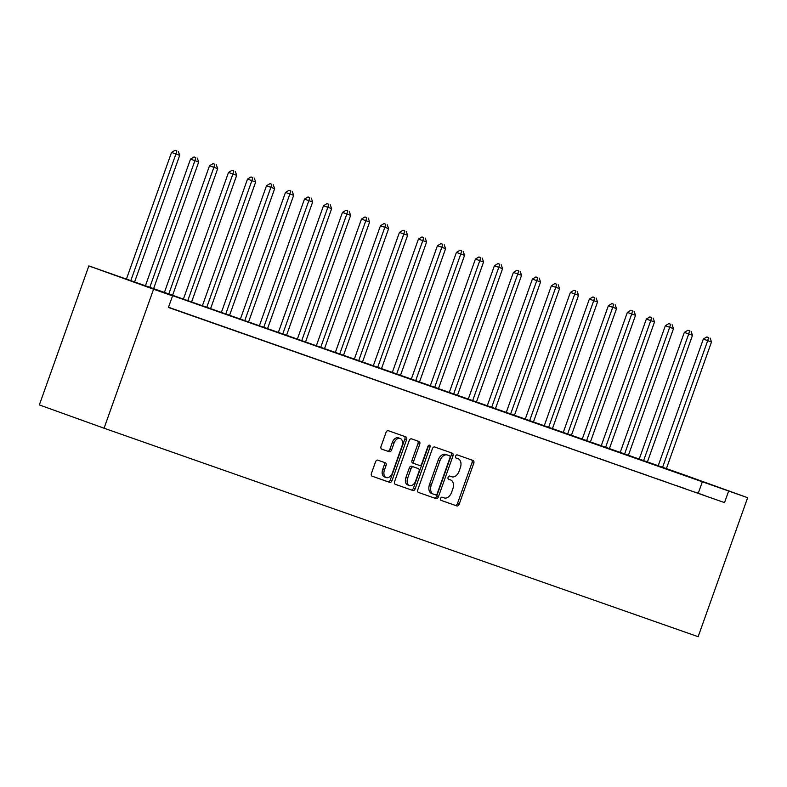 <?xml version="1.0" encoding="UTF-8"?>
<svg xmlns="http://www.w3.org/2000/svg" width="787" height="787" viewBox="0 0 787 787"><rect width="100%" height="100%" fill="white"/><g stroke="black" fill="none" stroke-linecap="round" stroke-linejoin="round"><path stroke-width="1.18" d="M440.572 498.427A1.692 1.102 109.8 0 0 441.045 500.384A1.692 1.102 109.8 0 0 441.054 500.384L456.893 505.943A2.41 1.584 109.8 0 0 459.195 504.192L473.774 463.258A2.41 1.584 109.8 0 0 473.095 460.464L457.247 454.906A1.692 1.102 109.8 0 0 455.634 456.126A1.692 1.102 109.8 0 0 456.106 458.083A1.692 1.102 109.8 0 0 456.116 458.083L458.162 458.811A7.722 5.056 109.8 0 0 458.162 458.811A7.722 5.056 109.8 0 1 460.346 467.753L459.126 471.167A7.722 5.056 109.8 0 1 451.768 476.774L449.711 476.056A1.692 1.102 109.8 0 0 448.108 477.276A1.692 1.102 109.8 0 0 448.58 479.234L450.636 479.952A7.722 5.056 109.8 0 0 450.636 479.952A7.722 5.056 109.8 0 1 452.81 488.904L451.6 492.318A7.722 5.056 109.8 0 1 444.232 497.925L442.186 497.197A1.692 1.102 109.8 0 0 440.572 498.427M377.819 460.159A2.41 1.584 109.8 0 0 375.517 461.91L371.425 473.39A2.41 1.584 109.8 0 0 372.103 476.184L389.713 482.372A2.41 1.584 109.8 0 0 392.015 480.621L406.584 439.687A2.41 1.584 109.8 0 0 405.915 436.883L388.306 430.705A2.41 1.584 109.8 0 0 386.004 432.457L381.065 446.327A2.41 1.584 109.8 0 0 381.744 449.131L389.28 451.768A2.41 1.584 109.8 0 0 391.582 450.026L394.031 443.14A6.453 4.23 109.8 0 1 400.209 438.467A6.453 4.23 109.8 0 1 402.009 445.944L392.408 472.889A6.453 4.23 109.8 0 1 386.24 477.571A6.453 4.23 109.8 0 1 384.43 470.095L386.033 465.599A2.41 1.584 109.8 0 0 385.355 462.805L377.819 460.159M172.56 295.873L153.563 289.203L104.061 428.217L698.148 636.703L747.65 497.699L146.323 286.429L172.56 295.873L168.428 307.451L724.532 502.618L728.654 491.029M417.808 489.671A2.41 1.584 109.8 0 0 418.487 492.465A2.41 1.584 109.8 0 0 418.497 492.465L436.096 498.643A2.41 1.584 109.8 0 0 438.389 496.892L452.968 455.958A2.41 1.584 109.8 0 0 452.299 453.164L434.69 446.986A2.41 1.584 109.8 0 0 432.388 448.738L417.808 489.671M412.9 490.508L395.3 484.33A2.41 1.584 109.8 0 1 395.29 484.33A2.41 1.584 109.8 0 1 394.621 481.536L409.201 440.602A2.41 1.584 109.8 0 1 411.493 438.851L419.028 441.487A2.41 1.584 109.8 0 0 419.028 441.487A2.41 1.584 109.8 0 1 419.707 444.291L413.795 460.887A2.41 1.584 109.8 0 0 414.474 463.681A2.41 1.584 109.8 0 0 414.483 463.691L419.481 465.442A2.41 1.584 109.8 0 0 421.783 463.691L427.931 446.406A1.692 1.102 109.8 0 1 429.545 445.186A1.692 1.102 109.8 0 1 430.017 447.144L415.202 488.757A2.41 1.584 109.8 0 1 412.9 490.508L395.143 484.261M724.532 502.618L168.507 307.245M704.257 495.387L695.137 492.18L704.247 495.417M685.261 488.717L676.141 485.52L685.251 488.757M666.274 482.057L657.155 478.85L666.255 482.087M647.278 475.387L638.159 472.19L647.268 475.427M628.282 468.727L619.172 465.52L628.272 468.757M609.295 462.058L600.176 458.86L609.276 462.097M590.299 455.388L581.18 452.191L590.289 455.427M571.303 448.728L562.193 445.531L571.293 448.757M552.317 442.058L543.197 438.861L552.307 442.097M533.32 435.398L524.201 432.201L533.311 435.427M514.334 428.728L505.215 425.531L514.314 428.767M495.338 422.068L486.218 418.861L495.328 422.098M476.342 415.398L467.232 412.201L476.332 415.438M457.355 408.738L448.236 405.531L457.336 408.768M438.359 402.068L429.24 398.871L438.349 402.108M419.363 395.408L410.253 392.201L419.353 395.438M400.376 388.739L391.257 385.541L400.367 388.778M381.38 382.069L372.261 378.872L381.37 382.108M362.394 375.409L353.274 372.212L362.374 375.438M343.398 368.739L334.278 365.542L343.388 368.778M324.401 362.079L315.292 358.882L324.392 362.109M305.415 355.409L296.296 352.212L305.395 355.449M286.419 348.749L277.299 345.552L286.409 348.779M267.423 342.079L258.313 338.882L267.413 342.119M248.436 335.419L239.317 332.212L248.417 335.449M229.44 328.75L220.321 325.552L229.43 328.789M210.454 322.09L201.334 318.883L210.434 322.119M191.457 315.42L182.338 312.223L191.448 315.459M172.461 308.75L176.839 310.324L172.451 308.789M747.65 497.699L682.939 474.404L88.852 265.908L39.35 404.921L104.061 428.217M88.852 265.908L153.563 289.203M698.295 493.174L702.417 481.585M456.46 458.191A7.722 5.056 109.8 0 0 456.44 458.182A7.722 5.056 109.8 0 0 456.411 458.182L458.162 458.811L456.44 458.182M440.917 500.325L455.152 505.313A2.41 1.584 109.8 0 0 457.454 503.562L472.023 462.628A2.41 1.584 109.8 0 0 471.502 459.903M418.33 492.396L434.345 498.014A2.41 1.584 109.8 0 0 436.647 496.263L451.217 455.329A2.41 1.584 109.8 0 0 450.695 452.604M435.585 494.885A1.692 1.102 109.8 0 0 437.198 493.656L449.987 457.729A1.692 1.102 109.8 0 0 449.515 455.771L447.35 455.014A7.722 5.056 109.8 0 0 439.982 460.611L431.237 485.176A7.722 5.056 109.8 0 0 433.401 494.118A7.722 5.056 109.8 0 0 433.421 494.128L435.585 494.885M447.773 455.142L447.773 455.142A1.692 1.102 109.8 0 0 447.764 455.142L445.599 454.384A7.722 5.056 109.8 0 0 438.241 459.982L439.982 460.611M433.371 494.108L431.67 493.498A7.722 5.056 109.8 0 0 431.67 493.498A7.722 5.056 109.8 0 1 429.495 484.546L438.241 459.982M412.722 463.051L414.474 463.681L412.732 463.061A2.41 1.584 109.8 0 0 412.732 463.061A2.41 1.584 109.8 0 1 412.054 460.257L417.966 443.661A2.41 1.584 109.8 0 0 417.444 440.936M411.148 489.878A2.41 1.584 109.8 0 0 413.45 488.127L428.276 446.514A1.692 1.102 109.8 0 0 428.413 445.599M407.666 478.112A6.453 4.23 109.8 0 0 409.466 485.589A6.453 4.23 109.8 0 0 415.644 480.916L419.028 471.423A2.41 1.584 109.8 0 0 418.35 468.629A2.41 1.584 109.8 0 0 418.34 468.619L413.352 466.868A2.41 1.584 109.8 0 0 411.05 468.619L407.666 478.112L405.915 477.483A6.453 4.23 109.8 0 0 407.715 484.959L409.466 485.589M416.608 467.999A2.41 1.584 109.8 0 0 416.598 467.999A2.41 1.584 109.8 0 0 416.598 467.99L418.34 468.619L416.598 467.999M405.915 477.483L409.299 467.99A2.41 1.584 109.8 0 1 411.601 466.238L416.598 467.99M386.24 477.571L384.489 476.942A6.453 4.23 109.8 0 1 382.689 469.465L384.282 464.969A2.41 1.584 109.8 0 0 383.761 462.244M400.209 438.467L398.458 437.838A6.453 4.23 109.8 0 0 392.28 442.51L394.031 443.14M381.587 449.052L387.529 451.138A2.41 1.584 109.8 0 0 389.831 449.397L392.28 442.51M371.946 476.115L387.961 481.742A2.41 1.584 109.8 0 0 390.263 479.991L404.833 439.057A2.41 1.584 109.8 0 0 404.311 436.323M666.333 468.806L711.497 341.971L703.322 339.069L658.148 465.934M708.595 337.554L706.844 336.925L708.595 337.554L707.7 340.643L662.526 467.478M710.12 338.085L711.497 341.971M703.322 339.069L706.844 336.925M647.337 462.146L692.501 335.301L684.326 332.399L639.152 459.274M689.599 330.884L687.858 330.255L689.599 330.884L688.704 333.973L643.54 460.808M691.124 331.425L692.501 335.301M684.326 332.399L687.858 330.255M628.341 455.476L673.505 328.641L665.34 325.729L620.156 452.604M670.613 324.224L668.861 323.595L670.613 324.224L669.707 327.303L624.544 454.148M672.128 324.756L673.505 328.641M665.34 325.729L668.861 323.595M609.354 448.816L654.518 321.972L646.343 319.069L601.17 445.944M651.616 317.555L649.865 316.925L651.616 317.555L650.721 320.643L605.557 447.478M653.141 318.096L654.518 321.972M646.343 319.069L649.865 316.925M590.358 442.146L635.522 315.312L627.357 312.4L582.173 439.274M632.63 310.895L630.879 310.265L632.63 310.895L631.725 313.974L586.561 440.818M634.145 311.426L635.522 315.312M627.357 312.4L630.879 310.265M571.362 435.486L616.536 308.642L608.361 305.74L563.187 432.614M613.634 304.225L611.883 303.595L613.634 304.225L612.729 307.314L567.565 434.149M615.149 304.766L616.536 308.642M608.361 305.74L611.883 303.595M552.376 428.817L597.54 301.982L589.365 299.07L544.191 425.944M594.638 297.565L592.896 296.935L594.638 297.565L593.742 300.644L548.578 427.489M596.162 298.096L597.54 301.982M589.365 299.07L592.896 296.935M533.379 422.157L578.543 295.312L570.378 292.41L525.195 419.284M575.651 290.895L573.9 290.265L575.651 290.895L574.746 293.984L529.582 420.819M577.166 291.426L578.543 295.312M570.378 292.41L573.9 290.265M514.393 415.487L559.557 288.652L551.382 285.74L506.208 412.614M556.655 284.235L554.904 283.605L556.655 284.235L555.76 287.314L510.586 414.159M558.17 284.766L559.557 288.652M551.382 285.74L554.904 283.605M495.397 408.817L540.561 281.982L532.386 279.08L487.212 405.954M537.659 277.565L535.917 276.935L537.659 277.565L536.764 280.654L491.6 407.489M539.184 278.096L540.561 281.982M532.386 279.08L535.917 276.935M476.401 402.157L521.565 275.322L513.399 272.41L468.216 399.284M518.672 270.905L516.921 270.275L518.672 270.905L517.767 273.984L472.603 400.819M520.187 271.436L521.565 275.322M513.399 272.41L516.921 270.275M457.414 395.487L502.578 268.652L494.403 265.75L449.229 392.615M499.676 264.235L497.925 263.606L499.676 264.235L498.781 267.324L453.617 394.159M501.201 264.766L502.578 268.652M494.403 265.75L497.925 263.606M438.418 388.827L483.582 261.992L475.417 259.08L430.233 385.955M480.69 257.575L478.939 256.946L480.69 257.575L479.785 260.654L434.621 387.489M482.205 258.106L483.582 261.992M475.417 259.08L478.939 256.946M419.422 382.157L464.596 255.322L456.421 252.411L411.247 379.285M461.694 250.905L459.942 250.276L461.694 250.905L460.788 253.985L415.625 380.829M463.209 251.437L464.596 255.322M456.421 252.411L459.942 250.276M400.435 375.497L445.599 248.653L437.424 245.751L392.251 372.625M442.697 244.236L440.946 243.606L442.697 244.236L441.802 247.325L396.638 374.159M444.222 244.777L445.599 248.653M437.424 245.751L440.946 243.606M381.439 368.828L426.603 241.993L418.438 239.081L373.254 365.955M423.711 237.576L421.96 236.946L423.711 237.576L422.806 240.655L377.642 367.499M425.226 238.107L426.603 241.993M418.438 239.081L421.96 236.946M362.453 362.168L407.617 235.323L399.442 232.421L354.268 359.295M404.715 230.906L402.964 230.276L404.715 230.906L403.82 233.995L358.646 360.83M406.23 231.447L407.617 235.323M399.442 232.421L402.964 230.276M343.457 355.498L388.621 228.663L380.446 225.751L335.272 352.625M385.719 224.246L383.977 223.616L385.719 224.246L384.823 227.325L339.659 354.17M387.243 224.777L388.621 228.663M380.446 225.751L383.977 223.616M324.46 348.838L369.624 221.993L361.459 219.091L316.276 345.965M366.732 217.576L364.981 216.946L366.732 217.576L365.827 220.665L320.663 347.5M368.247 218.107L369.624 221.993M361.459 219.091L364.981 216.946M305.474 342.168L350.638 215.333L342.463 212.421L297.289 339.295M347.736 210.916L345.985 210.286L347.736 210.916L346.841 213.995L301.677 340.84M349.261 211.447L350.638 215.333M342.463 212.421L345.985 210.286M286.478 335.508L331.642 208.663L323.477 205.761L278.293 332.635M328.75 204.246L326.998 203.617L328.75 204.246L327.845 207.335L282.681 334.17M330.265 204.777L331.642 208.663M323.477 205.761L326.998 203.617M267.482 328.838L312.655 202.003L304.48 199.091L259.307 325.966M309.753 197.586L308.002 196.957L309.753 197.586L308.848 200.665L263.684 327.5M311.268 198.117L312.655 202.003M304.48 199.091L308.002 196.957M248.495 322.168L293.659 195.333L285.484 192.431L240.31 319.296M290.757 190.916L289.006 190.287L290.757 190.916L289.862 194.005L244.698 320.84M292.282 191.448L293.659 195.333M285.484 192.431L289.006 190.287M229.499 315.508L274.663 188.673L266.498 185.762L221.314 312.636M271.771 184.256L270.02 183.627L271.771 184.256L270.866 187.336L225.702 314.17M273.286 184.788L274.663 188.673M266.498 185.762L270.02 183.627M210.513 308.838L255.677 182.004L247.502 179.102L202.328 305.966M252.775 177.587L251.023 176.957L252.775 177.587L251.87 180.676L206.706 307.51M254.29 178.118L255.677 182.004M247.502 179.102L251.023 176.957M191.516 302.178L236.68 175.334L228.505 172.432L183.332 299.306M233.778 170.917L232.037 170.287L233.778 170.917L232.883 174.006L187.719 300.841M235.303 171.458L236.68 175.334M228.505 172.432L232.037 170.287M172.52 295.509L217.684 168.674L209.519 165.762L164.335 292.636M214.792 164.257L213.041 163.627L214.792 164.257L213.887 167.336L168.723 294.181M216.307 164.788L217.684 168.674M209.519 165.762L213.041 163.627M153.534 288.849L198.698 162.004L190.523 159.102L145.349 285.976M195.796 157.587L194.045 156.957L195.796 157.587L194.901 160.676L149.737 287.511M197.321 158.128L198.698 162.004M190.523 159.102L194.045 156.957M134.538 282.179L179.702 155.344L171.536 152.432L126.373 279.247M176.809 150.927L175.058 150.297L176.809 150.927L175.904 154.006L130.75 280.821M178.324 151.458L179.702 155.344M171.536 152.432L175.058 150.297M472.023 462.628L473.774 463.258M457.454 503.562L459.195 504.192M455.152 505.313L456.893 505.943M451.217 455.329L452.968 455.958M436.647 496.263L438.389 496.892M434.345 498.014L436.096 498.643M445.599 454.384L447.35 455.014M429.495 484.546L431.237 485.176M417.966 443.661L419.707 444.291M412.054 460.257L413.795 460.887M428.276 446.514L430.017 447.144M413.45 488.127L415.202 488.757M411.601 466.238L413.352 466.868M409.299 467.99L411.05 468.619M384.282 464.969L386.033 465.599M382.689 469.465L384.43 470.095M389.831 449.397L391.582 450.026M387.529 451.138L389.28 451.768M404.833 439.057L406.584 439.687M390.263 479.991L392.015 480.621M387.961 481.742L389.713 482.372M431.65 493.488L433.401 494.118"/></g></svg>
